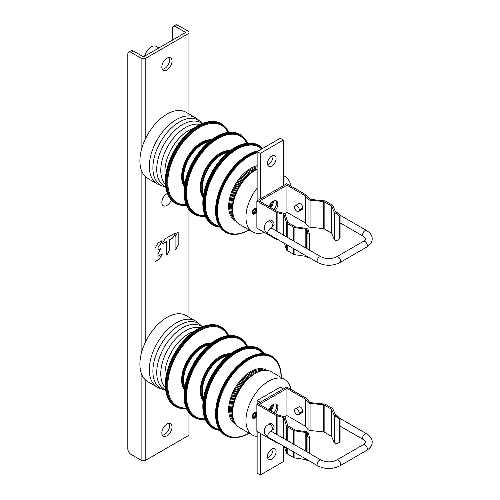 <?xml version="1.0" encoding="UTF-8"?>
<svg xmlns="http://www.w3.org/2000/svg" width="500" height="500" viewBox="0 0 500 500"><rect width="100%" height="100%" fill="white"/><g stroke="black" fill="none" stroke-linecap="round" stroke-linejoin="round"><path stroke-width="0.75" d="M172.406 40.125L172.406 28.381A4.425 2.556 60 0 1 173.325 26.356A4.425 2.556 60 0 1 175.538 26.575L185.706 32.444L143.463 56.837L133.294 50.963A4.425 2.556 -120 0 0 131.081 50.744L128.731 52.1A4.425 2.556 60 0 0 127.812 54.125L127.812 448.894A4.425 2.556 60 0 0 130.944 454.312L141.113 460.188A3.319 1.919 0 0 0 145.806 460.188L188.056 435.794A3.319 1.919 0 0 0 189.025 434.444L189.025 412.925M173.325 26.356L175.669 25A4.425 2.556 -120 0 1 177.887 25.219L188.056 31.094A3.319 1.919 180 0 1 189.025 32.444A3.319 1.919 180 0 1 188.056 33.8L145.806 58.194A3.319 1.919 180 0 1 141.113 58.194L130.944 52.319A4.425 2.556 60 0 0 128.731 52.1M166.931 69.938A7.194 4.15 120 0 0 171.631 63.6A7.194 4.15 120 0 0 170.525 57.838A7.194 4.15 120 0 0 166.931 58.194A7.194 4.15 120 0 0 162.231 64.531A7.194 4.15 120 0 0 163.337 70.294A7.194 4.15 120 0 0 166.931 69.938M166.931 435.794A7.194 4.15 120 0 0 171.631 429.456A7.194 4.15 120 0 0 170.525 423.694A7.194 4.15 120 0 0 166.931 424.05A7.194 4.15 120 0 0 162.231 430.387A7.194 4.15 120 0 0 163.337 436.15A7.194 4.15 120 0 0 166.931 435.794M167.394 193.45A7.194 4.15 120 0 0 166.931 193.694A7.194 4.15 120 0 0 162.231 200.031A7.194 4.15 120 0 0 163.337 205.794A7.194 4.15 120 0 0 166.931 205.438A7.194 4.15 120 0 0 171.306 200.037M175.606 249.406L175.75 249.488A0.544 0.312 120 0 1 175.087 249.55L175.087 236.85A0.544 0.312 120 0 1 175.2 236.469L177.519 232.456A0.544 0.312 120 0 1 178.181 232.387L178.181 245.094A0.544 0.312 120 0 1 178.062 245.475L175.606 249.406A0.544 0.312 -60 0 1 175.138 249.744M175.75 249.488L178.062 245.475M166.588 254.462A0.544 0.312 120 0 0 167.25 254.394L169.569 250.381A0.544 0.312 120 0 0 169.681 250L169.681 240.231A0.544 0.312 -60 0 1 170.069 239.562L172.613 238.094A0.544 0.312 120 0 0 172.881 237.806L175.2 233.794A0.544 0.312 120 0 0 174.925 233.188L165.206 238.8A0.544 0.312 120 0 0 164.931 239.088L162.613 243.106A0.544 0.312 120 0 0 162.887 243.706L166.2 241.794A0.544 0.312 -60 0 1 166.588 242.019L166.588 254.462M158.475 256.069A0.544 0.312 -60 0 1 158.088 255.844L158.088 253.8A0.544 0.312 -60 0 1 158.2 253.419L160.519 249.406A0.544 0.312 120 0 0 160.25 248.8L158.475 249.825A0.544 0.312 -60 0 1 158.088 249.6L158.088 246.925A0.544 0.312 -60 0 1 158.475 246.256L159.475 245.681A0.544 0.312 120 0 0 159.75 245.387L162.069 241.375A0.544 0.312 120 0 0 161.794 240.769L158.25 242.819A0.544 0.312 120 0 0 157.975 243.106L155.113 248.069A0.544 0.312 120 0 0 155 248.45L155 261.2A0.544 0.312 120 0 0 155.387 261.425L159.475 259.062A0.544 0.312 120 0 0 159.75 258.775L162.069 254.756A0.544 0.312 120 0 0 161.794 254.156L158.475 256.069M158.894 47.925L156.263 46.406A9.956 5.75 120 0 0 151.287 46.9A9.956 5.75 120 0 0 144.65 56.15M169.156 57.5A7.194 4.15 -60 0 1 164.587 68.581A7.194 4.15 -60 0 1 162.362 69.275M169.156 423.363A7.194 4.15 -60 0 1 164.587 434.444A7.194 4.15 -60 0 1 162.362 435.131M257.131 436.619A32.131 18.55 -60 0 1 252.606 435.188A32.131 18.55 -60 0 1 245.95 420.456A32.131 18.55 -60 0 1 259.988 388.131A32.131 18.55 -60 0 1 284.738 379.538A32.131 18.55 -60 0 1 290.963 389.425M273.369 404.656A6.637 3.831 120 0 0 273.363 404.431A6.637 3.831 -60 0 1 270.812 410.944A6.637 3.831 120 0 0 273.369 404.656M256.856 413.475A3.319 1.919 120 0 0 256.25 412.6A3.319 1.919 120 0 0 253.694 413.494A3.319 1.919 120 0 0 252.244 416.831A3.319 1.919 120 0 0 252.931 418.35A3.319 1.919 120 0 0 255.2 417.744A3.319 1.919 120 0 0 256.856 414.862M284.738 379.538L271.425 371.85A32.131 18.55 120 0 0 246.675 380.45A32.131 18.55 120 0 0 232.638 412.769A32.131 18.55 120 0 0 239.294 427.5L252.606 435.188M232.65 411.994A28.756 16.606 -60 0 1 232.575 409.981A28.756 16.606 -60 0 1 254.669 373.85M232.975 417.106A28.944 16.712 -60 0 1 231.713 409.637A28.944 16.712 -60 0 1 259.262 371.575M233.719 420.156A29.413 16.981 -60 0 1 230.719 409.444A29.413 16.981 -60 0 1 241.306 382.425A29.413 16.981 -60 0 1 262.275 370.694M234.644 422.413A30.162 17.413 -60 0 1 229.656 409.444A30.162 17.413 -60 0 1 241.981 380.025A30.162 17.413 -60 0 1 264.694 370.369M235.738 424.231A31.1 17.956 -60 0 1 228.663 409.631A31.1 17.956 -60 0 1 242.656 377.925A31.1 17.956 -60 0 1 266.812 370.406M248.994 433.1A44.962 25.962 -60 0 1 217.537 414.519A44.962 25.962 -60 0 1 249.175 359.575A44.962 25.962 -60 0 1 281.125 377.45M249.194 433.219A45.525 26.281 -60 0 1 237.506 437.456A45.525 26.281 -60 0 1 216.944 414.631A45.525 26.281 -60 0 1 243.231 362.944A45.525 26.281 -60 0 1 279.15 365.325A45.525 26.281 -60 0 1 281.325 377.525A45.525 26.281 -60 0 1 281.325 377.562M237.506 437.456L236.95 437.525A45.9 26.5 -60 0 1 225.719 435.562A45.9 26.5 -60 0 1 216.213 414.519A45.9 26.5 -60 0 1 236.262 368.344A45.9 26.5 -60 0 1 271.619 356.062A45.9 26.5 -60 0 1 278.938 364.806L279.15 365.325M271.619 356.062L271.156 355.794A45.9 26.5 120 0 0 261.556 353.675A45.9 26.5 120 0 0 215.75 414.25A45.9 26.5 120 0 0 218.625 428.044A45.9 26.5 120 0 0 225.256 435.294L225.719 435.562M218.625 428.044L218.406 427.612A45.619 26.337 -60 0 1 215.55 413.906A45.619 26.337 -60 0 1 261.081 353.706L261.556 353.675M219.369 429.387A44.588 25.744 -60 0 1 205.35 407.175A44.588 25.744 -60 0 1 227.744 359.438A44.588 25.744 -60 0 1 263.094 353.65M219.825 430.112A45.338 26.175 -60 0 1 204.619 407.369A45.338 26.175 -60 0 1 227.931 358.331A45.338 26.175 -60 0 1 263.95 353.681M220.019 430.394A45.806 26.444 -60 0 1 218.481 430.181A45.806 26.444 -60 0 1 203.894 407.331A45.806 26.444 -60 0 1 227 358.188A45.806 26.444 -60 0 1 263.337 352.481A45.806 26.444 -60 0 1 264.294 353.706M218.481 430.181L217.944 430.087A45.994 26.556 -60 0 1 209.119 425.25A45.994 26.556 -60 0 1 203.294 407.137A45.994 26.556 -60 0 1 220.769 363.794A45.994 26.556 -60 0 1 254.387 346.844A45.994 26.556 -60 0 1 262.987 352.062L263.337 352.481M209.119 425.25L208.7 424.794A45.806 26.444 -60 0 1 203.287 412.344A45.806 26.444 -60 0 1 202.9 406.756A45.806 26.444 -60 0 1 240.3 348.244A45.806 26.444 -60 0 1 253.781 346.706L254.387 346.844M203.287 412.344L203.219 411.869A45.338 26.175 -60 0 1 202.831 406.337A45.338 26.175 -60 0 1 239.85 348.425L240.3 348.244M227.819 355.831A26.606 15.362 120 0 0 202.438 390.825A26.606 15.362 120 0 0 203.619 397.75M203.475 398.606A26.794 15.469 -60 0 1 201.838 390.631A26.794 15.469 -60 0 1 228.487 355.281M203.306 399.731A27.256 15.738 -60 0 1 201.044 390.556A27.256 15.738 -60 0 1 229.381 354.569M230.238 353.919A27.912 16.119 120 0 0 210.381 365.125A27.912 16.119 120 0 0 200.381 390.706A27.912 16.119 120 0 0 203.169 400.8M203.156 400.925A28.006 16.169 -60 0 1 200.312 390.744A28.006 16.169 -60 0 1 210.387 365.037A28.006 16.169 -60 0 1 230.344 353.844M205 418.819A44.588 25.744 -60 0 1 186.537 396.319A44.588 25.744 -60 0 1 211.394 346.419A44.588 25.744 -60 0 1 246.762 346.488M205.238 419.387A45.338 26.175 -60 0 1 185.875 396.544A45.338 26.175 -60 0 1 211.462 345.544A45.338 26.175 -60 0 1 247.369 346.413M205.3 419.531A45.806 26.444 -60 0 1 199.044 419.219A45.806 26.444 -60 0 1 185.15 396.506A45.806 26.444 -60 0 1 207.856 347.731A45.806 26.444 -60 0 1 244.131 341.131A45.806 26.444 -60 0 1 247.525 346.394M199.044 419.219L198.438 419.081A45.994 26.556 -60 0 1 190.306 414.387A45.994 26.556 -60 0 1 184.488 396.275A45.994 26.556 -60 0 1 201.956 352.931A45.994 26.556 -60 0 1 235.575 335.981A45.994 26.556 -60 0 1 243.706 340.675L244.131 341.131M190.306 414.387L189.887 413.931A45.806 26.444 -60 0 1 184.475 401.488A45.806 26.444 -60 0 1 184.088 395.894A45.806 26.444 -60 0 1 221.488 337.381A45.806 26.444 -60 0 1 234.969 335.844L235.575 335.981M184.475 401.488L184.406 401.006A45.338 26.175 -60 0 1 184.019 395.475A45.338 26.175 -60 0 1 221.038 337.562L221.488 337.381M208.938 345.031A26.606 15.362 120 0 0 183.688 380A26.606 15.362 120 0 0 184.825 386.8M184.669 387.744A26.794 15.469 -60 0 1 183.025 379.769A26.794 15.469 -60 0 1 209.681 344.419M184.506 388.819A27.256 15.738 -60 0 1 182.3 379.731A27.256 15.738 -60 0 1 210.531 343.744M184.369 389.894A27.912 16.119 -60 0 1 181.637 379.881A27.912 16.119 -60 0 1 191.588 354.369A27.912 16.119 -60 0 1 211.388 343.088M186.206 408A44.588 25.744 -60 0 1 167.794 385.494A44.588 25.744 -60 0 1 192.619 335.613A44.588 25.744 -60 0 1 227.994 335.619M186.406 408.488A45.338 26.175 -60 0 1 167 385.644A45.338 26.175 -60 0 1 192.613 334.625A45.338 26.175 -60 0 1 228.512 335.556M186.45 408.587A45.806 26.444 -60 0 1 177.562 407.488A45.806 26.444 -60 0 1 166.206 385.569A45.806 26.444 -60 0 1 187.394 338.269A45.806 26.444 -60 0 1 223.225 328.394A45.806 26.444 -60 0 1 228.619 335.544M177.562 407.488L176.919 407.225A45.9 26.5 -60 0 1 167.269 396.356A45.9 26.5 -60 0 1 165.544 385.262A45.9 26.5 -60 0 1 208.444 325.044A45.9 26.5 -60 0 1 222.681 327.969L223.225 328.394M167.269 396.356L167.05 395.75A45.431 26.231 -60 0 1 165.344 384.769A45.431 26.231 -60 0 1 207.806 325.163L208.444 325.044M165.562 380.356A33.163 19.144 -60 0 1 164.944 374.525A33.163 19.144 -60 0 1 193.731 331.569M165.444 387.694A35.031 20.225 -60 0 1 160.769 373.644A35.031 20.225 -60 0 1 174.262 340.412A35.031 20.225 -60 0 1 200.025 327.8M165.681 389.969A36.531 21.094 -60 0 1 156.731 372.537A36.531 21.094 -60 0 1 173.569 334.881A36.531 21.094 -60 0 1 202.113 326.863M165.7 390.138L164.037 389.725A37.562 21.688 -60 0 1 162.75 389.344A37.562 21.688 -60 0 1 152.887 371.156A37.562 21.688 -60 0 1 170.606 332.038A37.562 21.688 -60 0 1 200.106 324.644A37.562 21.688 -60 0 1 201.081 325.562L202.269 326.8M162.75 389.344L159.35 388.131A38.219 22.069 -60 0 1 157.231 387.15A38.219 22.069 -60 0 1 149.312 369.631A38.219 22.069 -60 0 1 166.006 331.181A38.219 22.069 -60 0 1 195.444 320.956A38.219 22.069 -60 0 1 197.35 322.3L200.106 324.644M195.444 320.956L186.044 315.525A38.219 22.069 120 0 0 156.6 325.75A38.219 22.069 120 0 0 139.906 364.2A38.219 22.069 120 0 0 147.825 381.719L157.231 387.15M222.619 386.594A27.912 16.119 -60 0 1 227.656 377.863M234.575 401.081A28.944 16.712 -60 0 1 246.181 380.975M255.344 413.356A2.325 1.344 -60 0 1 255.531 414.125A2.325 1.344 -60 0 1 253.131 417.194M252.994 416.844A1.994 1.15 120 0 0 253.888 416.7A1.994 1.15 120 0 0 255.156 415.031A1.994 1.15 120 0 0 254.975 413.413M252.95 416.425A2.325 1.344 120 0 0 253.431 417.488A2.325 1.344 120 0 0 255.219 416.869A2.325 1.344 120 0 0 256.231 414.531A2.325 1.344 120 0 0 255.75 413.462A2.325 1.344 120 0 0 253.962 414.087A2.325 1.344 120 0 0 252.95 416.425M252.338 416.775A3.188 1.837 -60 0 1 254.594 412.875A3.188 1.837 -60 0 1 256.844 414.175A3.188 1.837 -60 0 1 256.844 414.181A3.188 1.837 -60 0 1 254.587 418.081A3.188 1.837 -60 0 1 252.338 416.775M256.2 412.575A3.319 1.919 -60 0 1 256.844 414.069L256.844 414.175M254.544 418.106A3.319 1.919 -60 0 1 254.494 418.131A3.319 1.919 -60 0 1 252.887 418.325M269.044 409.756A4.688 2.706 120 0 0 270.931 406.488M271.281 406.087A5.075 2.931 -60 0 1 269.15 409.988M269.981 410.462A5.075 2.931 120 0 0 272.262 405.169M264.288 232.375A32.131 18.55 -60 0 1 252.606 231.931A32.131 18.55 -60 0 1 245.994 215.613A32.131 18.55 -60 0 1 257.131 188.169M283.344 175.6A32.131 18.55 -60 0 1 284.738 176.281A32.131 18.55 -60 0 1 290.963 186.169M273.356 201.725A6.637 3.831 120 0 0 273.363 201.175A6.637 3.831 -60 0 1 270.812 207.688A6.637 3.831 120 0 0 273.356 201.725M256.856 209.144A3.319 1.919 120 0 0 256.275 208.363A3.319 1.919 120 0 0 253.781 209.181A3.319 1.919 120 0 0 252.275 212.425A3.319 1.919 120 0 0 252.956 214.112A3.319 1.919 120 0 0 256.856 210.738M257.131 169.237A32.131 18.55 120 0 0 232.681 207.925A32.131 18.55 120 0 0 239.294 224.244L252.606 231.931M232.65 208.738A28.756 16.606 -60 0 1 232.613 205.3A28.756 16.606 -60 0 1 254.669 170.594M232.975 213.85A28.944 16.712 -60 0 1 231.75 204.95A28.944 16.712 -60 0 1 257.131 168.794M233.719 216.9A29.413 16.981 -60 0 1 230.756 204.731A29.413 16.981 -60 0 1 257.131 167.831M234.644 219.156A30.162 17.413 -60 0 1 229.7 204.694A30.162 17.413 -60 0 1 257.131 166.762M235.738 220.975A31.1 17.956 -60 0 1 228.706 204.838A31.1 17.956 -60 0 1 257.131 165.7M248.994 229.844A44.962 25.962 -60 0 1 217.594 209.037A44.962 25.962 -60 0 1 257.131 152.844M249.194 229.963A45.525 26.281 -60 0 1 237.506 234.2A45.525 26.281 -60 0 1 217 209.125A45.525 26.281 -60 0 1 257.131 152.2M237.506 234.2L236.95 234.269A45.9 26.5 -60 0 1 225.719 232.306A45.9 26.5 -60 0 1 216.269 208.994A45.9 26.5 -60 0 1 257.475 151.4M258.512 150.8A45.9 26.5 120 0 0 215.806 208.725A45.9 26.5 120 0 0 218.625 224.788A45.9 26.5 120 0 0 225.256 232.037L225.719 232.306M218.625 224.788L218.406 224.356A45.619 26.337 -60 0 1 215.606 208.394A45.619 26.337 -60 0 1 258.656 150.719M219.369 226.131A44.588 25.744 -60 0 1 205.406 201.719A44.588 25.744 -60 0 1 227.5 156.406A44.588 25.744 -60 0 1 261.694 148.963M219.825 226.856A45.338 26.175 -60 0 1 204.681 201.869A45.338 26.175 -60 0 1 227.456 155.506A45.338 26.175 -60 0 1 262.312 148.606M220.019 227.138A45.806 26.444 -60 0 1 218.481 226.925A45.806 26.444 -60 0 1 203.95 201.806A45.806 26.444 -60 0 1 227.319 154.637A45.806 26.444 -60 0 1 262.619 148.431M218.481 226.925L217.944 226.831A45.994 26.556 -60 0 1 209.119 221.994A45.994 26.556 -60 0 1 203.356 201.606A45.994 26.556 -60 0 1 221.637 159.531A45.994 26.556 -60 0 1 254.387 143.588A45.994 26.556 -60 0 1 262.644 148.419M209.119 221.994L208.7 221.537A45.806 26.444 -60 0 1 203.287 209.088A45.806 26.444 -60 0 1 202.956 201.231A45.806 26.444 -60 0 1 240.3 144.987A45.806 26.444 -60 0 1 253.781 143.45L254.387 143.588M203.287 209.088L203.219 208.612A45.338 26.175 -60 0 1 202.894 200.837A45.338 26.175 -60 0 1 239.85 145.169L240.3 144.987M227.819 152.575A26.606 15.362 120 0 0 202.469 186.25A26.606 15.362 120 0 0 203.619 194.494M203.475 195.35A26.794 15.469 -60 0 1 201.875 186.05A26.794 15.469 -60 0 1 228.487 152.025M203.306 196.475A27.256 15.738 -60 0 1 201.081 185.95A27.256 15.738 -60 0 1 229.381 151.312M230.238 150.662A27.912 16.119 120 0 0 200.419 186.069A27.912 16.119 120 0 0 203.169 197.544M203.156 197.669A28.006 16.169 -60 0 1 200.35 186.106A28.006 16.169 -60 0 1 230.344 150.588M205 215.562A44.588 25.744 -60 0 1 186.594 190.856A44.588 25.744 -60 0 1 212.319 142.413A44.588 25.744 -60 0 1 246.762 143.231M205.238 216.131A45.338 26.175 -60 0 1 185.938 191.05A45.338 26.175 -60 0 1 212.406 141.544A45.338 26.175 -60 0 1 247.369 143.156M205.3 216.275A45.806 26.444 -60 0 1 199.044 215.963A45.806 26.444 -60 0 1 185.206 190.987A45.806 26.444 -60 0 1 208.787 143.625A45.806 26.444 -60 0 1 244.131 137.875A45.806 26.444 -60 0 1 247.525 143.138M199.044 215.963L198.438 215.825A45.994 26.556 -60 0 1 190.306 211.131A45.994 26.556 -60 0 1 184.544 190.744A45.994 26.556 -60 0 1 202.825 148.669A45.994 26.556 -60 0 1 235.575 132.725A45.994 26.556 -60 0 1 243.706 137.419L244.131 137.875M190.306 211.131L189.887 210.675A45.806 26.444 -60 0 1 184.475 198.231A45.806 26.444 -60 0 1 184.144 190.375A45.806 26.444 -60 0 1 221.488 134.125A45.806 26.444 -60 0 1 234.969 132.587L235.575 132.725M184.475 198.231L184.406 197.75A45.338 26.175 -60 0 1 184.081 189.975A45.338 26.175 -60 0 1 221.038 134.306L221.488 134.125M208.938 141.775A26.606 15.362 120 0 0 183.725 175.425A26.606 15.362 120 0 0 184.825 183.544M184.669 184.488A26.794 15.469 -60 0 1 183.062 175.188A26.794 15.469 -60 0 1 209.681 141.163M184.506 185.562A27.256 15.738 -60 0 1 182.331 175.125A27.256 15.738 -60 0 1 210.531 140.488M184.369 186.637A27.912 16.119 -60 0 1 181.675 175.25A27.912 16.119 -60 0 1 211.388 139.831M186.206 204.744A44.588 25.744 -60 0 1 167.85 180.031A44.588 25.744 -60 0 1 193.544 131.613A44.588 25.744 -60 0 1 227.994 132.363M186.406 205.231A45.338 26.175 -60 0 1 167.056 180.15A45.338 26.175 -60 0 1 193.55 130.625A45.338 26.175 -60 0 1 228.512 132.3M186.45 205.331A45.806 26.444 -60 0 1 177.562 204.231A45.806 26.444 -60 0 1 166.262 180.05A45.806 26.444 -60 0 1 188.306 134.119A45.806 26.444 -60 0 1 223.225 125.138A45.806 26.444 -60 0 1 228.619 132.287M177.562 204.231L176.919 203.969A45.9 26.5 -60 0 1 167.269 193.106A45.9 26.5 -60 0 1 165.6 179.737A45.9 26.5 -60 0 1 208.444 121.788A45.9 26.5 -60 0 1 222.681 124.712L223.225 125.138M167.269 193.106L167.05 192.494A45.431 26.231 -60 0 1 165.4 179.262A45.431 26.231 -60 0 1 207.806 121.906L208.444 121.788M165.562 177.1A33.163 19.144 -60 0 1 164.988 169.631A33.163 19.144 -60 0 1 193.731 128.312M165.444 184.438A35.031 20.225 -60 0 1 160.819 168.656A35.031 20.225 -60 0 1 174.925 136.4A35.031 20.225 -60 0 1 200.025 124.544M165.681 186.713A36.531 21.094 -60 0 1 156.781 167.475A36.531 21.094 -60 0 1 174.294 130.906A36.531 21.094 -60 0 1 202.113 123.606M165.7 186.881L164.037 186.469A37.562 21.688 -60 0 1 162.75 186.088A37.562 21.688 -60 0 1 152.938 166.044A37.562 21.688 -60 0 1 171.356 128.056A37.562 21.688 -60 0 1 200.106 121.388A37.562 21.688 -60 0 1 201.081 122.306L202.269 123.544M162.75 186.088L159.35 184.875A38.219 22.069 -60 0 1 157.231 183.894A38.219 22.069 -60 0 1 149.362 164.481A38.219 22.069 -60 0 1 166.756 127.15A38.219 22.069 -60 0 1 195.444 117.7A38.219 22.069 -60 0 1 197.35 119.044L200.106 121.388M195.444 117.7L186.044 112.269A38.219 22.069 120 0 0 157.35 121.719A38.219 22.069 120 0 0 139.956 159.05A38.219 22.069 120 0 0 147.825 178.463L157.231 183.894M222.619 183.337A27.912 16.119 -60 0 1 227.656 174.606M234.575 197.825A28.944 16.712 -60 0 1 246.181 177.719M255.369 209.119A2.325 1.344 -60 0 1 255.55 210A2.325 1.344 -60 0 1 253.156 212.95M253.019 212.6A1.994 1.15 120 0 0 253.825 212.5A1.994 1.15 120 0 0 255.169 210.844A1.994 1.15 120 0 0 255 209.169M252.975 212.069A2.325 1.344 120 0 0 253.456 213.25A2.325 1.344 120 0 0 255.2 212.675A2.325 1.344 120 0 0 256.256 210.406A2.325 1.344 120 0 0 255.775 209.225A2.325 1.344 120 0 0 254.031 209.8A2.325 1.344 120 0 0 252.975 212.069M256.856 210.188A3.188 1.837 -60 0 1 254.619 213.837A3.188 1.837 -60 0 1 252.369 212.375A3.188 1.837 -60 0 1 254.575 208.656A3.188 1.837 -60 0 1 256.856 209.694M256.225 208.337A3.319 1.919 -60 0 1 256.856 209.581M254.569 213.863A3.319 1.919 -60 0 1 254.525 213.894A3.319 1.919 -60 0 1 252.913 214.081M269.044 206.5A4.688 2.706 120 0 0 270.931 203.231M271.281 202.831A5.075 2.931 -60 0 1 269.15 206.731M269.981 207.206A5.075 2.931 120 0 0 272.262 201.912M177.987 232.113A0.544 0.312 -60 0 1 178.038 232.306L178.038 245.012A0.544 0.312 -60 0 1 177.925 245.394M175.119 233.137A0.544 0.312 -60 0 1 175.056 233.713L172.744 237.725A0.544 0.312 -60 0 1 172.469 238.012L169.925 239.481A0.544 0.312 120 0 0 169.537 240.15L169.537 249.919A0.544 0.312 -60 0 1 169.425 250.3L167.106 254.312A0.544 0.312 -60 0 1 166.637 254.65M166.475 241.769L166.331 241.688A0.544 0.312 120 0 0 166.062 241.713L162.744 243.625A0.544 0.312 -60 0 1 162.55 243.681M160.438 248.75A0.544 0.312 -60 0 1 160.381 249.325L158.062 253.337A0.544 0.312 120 0 0 157.95 253.719L157.95 255.763A0.544 0.312 120 0 0 158.062 256.012L158.2 256.094M161.988 254.1A0.544 0.312 -60 0 1 161.925 254.675L159.606 258.688A0.544 0.312 -60 0 1 159.331 258.981L155.244 261.337A0.544 0.312 -60 0 1 155.05 261.394M161.988 240.719A0.544 0.312 -60 0 1 161.925 241.294L159.606 245.306A0.544 0.312 -60 0 1 159.331 245.594L158.331 246.175A0.544 0.312 120 0 0 157.95 246.844L157.95 249.519A0.544 0.312 120 0 0 158.062 249.769L158.2 249.85M257.131 200.831L257.131 151.6L280.212 138.275L283.344 140.081L283.344 185.7M272.844 155.594A6.088 3.513 -60 0 1 268.675 164.175A6.088 3.513 -60 0 1 267.625 164.631M273.363 201.175A6.637 3.831 -60 0 1 270.812 207.688M260.262 199.025L260.262 153.406L257.131 151.6M260.262 153.406L283.344 140.081M271.8 156.044A6.088 3.513 120 0 0 267.825 161.406A6.088 3.513 120 0 0 268.756 166.287A6.088 3.513 120 0 0 271.8 165.981A6.088 3.513 120 0 0 275.775 160.619A6.088 3.513 120 0 0 274.844 155.744A6.088 3.513 120 0 0 271.8 156.044M273.944 209.5A6.637 3.831 120 0 0 275.731 200.681A6.637 3.831 -60 0 1 273.944 209.5M277.106 239.094L277.106 239.638A2.769 1.6 0 0 1 276.3 239.312L256.856 228.088L256.856 200.987L286.744 183.731L306.181 194.956A2.769 1.6 180 0 1 306.744 195.425L309.581 199.013A1.106 0.637 0 0 0 310.394 199.375L324.225 200.812A2.769 1.6 180 0 1 325.694 201.25L332.131 204.969A2.769 1.6 180 0 1 332.856 205.7L335.65 212A1.106 0.637 0 0 0 336.344 212.444L337.469 212.675L336.95 213.494L335.994 213.294A2.769 1.6 180 0 1 334.263 212.188L331.569 206.125A1.106 0.637 0 0 0 331.281 205.831L324.15 201.719A1.106 0.637 0 0 0 323.562 201.537L310.075 200.144A2.769 1.6 180 0 1 308.05 199.231L305.444 195.944A1.106 0.637 0 0 0 305.225 195.756L286.938 185.2L286.938 212.3L284.594 213.656M302.575 208.894A3.319 1.919 60 0 1 301.606 208.575M277.106 239.638L278.831 240.094M284.444 243.331L286.431 249.731A2.769 1.6 0 0 0 287.2 250.575L293.644 254.294A2.769 1.6 0 0 0 294.913 254.713L305.819 256.325A1.106 0.637 180 0 1 306.581 256.725L306.994 257.375L308.294 257.1M305.444 195.944L305.444 223.044A1.106 0.637 180 0 0 305.225 222.856L286.938 212.3M305.444 223.044L308.05 226.337A2.769 1.6 0 0 0 310.075 227.244L323.562 228.644A1.106 0.637 180 0 1 324.15 228.819L331.281 232.931A1.106 0.637 180 0 1 331.569 233.225L334.263 239.288A2.769 1.6 0 0 0 335.994 240.394L336.95 240.594L340.069 238.069L340.069 215.481L339.55 216.3L339.55 238.881M256.856 200.987L276.3 212.213A2.769 1.6 180 0 0 277.106 212.537L277.106 231.431M271.819 226.9L273.381 225.994A3.319 1.919 -120 0 0 273.894 223.337A3.319 1.919 -120 0 0 271.725 220.413A3.319 1.919 -120 0 0 270.062 220.244L268.5 221.15A3.319 1.919 60 0 1 271.056 222.037A3.319 1.919 60 0 1 272.506 225.381A3.319 1.919 60 0 1 271.819 226.9L270.875 227.719M308.406 229.975L306.994 230.275L307.938 234.031L309.356 233.738L308.056 229.419A2.769 1.6 180 0 0 306.144 228.419L295.644 226.869A1.106 0.637 0 0 1 295.138 226.7L288.006 222.587A1.106 0.637 0 0 1 287.7 222.244L285.281 214.456A2.769 1.6 180 0 0 283.706 213.287L278.006 211.788A1.106 0.637 0 0 1 277.681 211.656L259.4 201.1L286.938 185.2M306.994 230.275L306.581 229.625A1.106 0.637 0 0 0 305.819 229.225L294.913 227.613A2.769 1.6 180 0 1 293.644 227.194L287.2 223.475A2.769 1.6 180 0 1 286.431 222.625L283.95 214.644A1.106 0.637 0 0 0 283.325 214.175L277.106 212.537M275.312 210.287A6.637 3.831 120 0 0 276.488 200.956A6.637 3.831 120 0 0 273.169 201.281A6.637 3.831 120 0 0 268.994 206.637M309.356 233.738L309.356 250.044M307.938 234.031L307.938 249.231M307.738 256.781L306.994 257.375M300.438 209.256A3.319 1.919 -120 0 0 302.094 209.419A3.319 1.919 -120 0 0 302.6 206.756A3.319 1.919 -120 0 0 300.438 203.831A3.319 1.919 -120 0 0 298.775 203.669L295.256 205.7A3.319 1.919 60 0 1 297.812 206.594A3.319 1.919 60 0 1 299.262 209.931A3.319 1.919 60 0 1 298.575 211.45A3.319 1.919 60 0 1 296.019 210.562A3.319 1.919 60 0 1 294.569 207.219A3.319 1.919 60 0 1 295.256 205.7M336.95 213.494L339.55 216.3M340.069 215.481L337.469 212.675M257.131 400.475L280.212 387.15L283.344 388.956L260.262 402.281L257.131 400.475L257.131 404.087M283.344 445.95L283.344 461.675L260.262 475L257.131 473.194L257.131 431.506M272.844 448.644A6.088 3.513 -60 0 1 268.675 457.225A6.088 3.513 -60 0 1 267.625 457.681M273.363 404.431A6.637 3.831 -60 0 1 270.812 410.944M260.262 475L260.262 433.312M271.8 459.031A6.088 3.513 120 0 0 275.775 453.669A6.088 3.513 120 0 0 274.844 448.794A6.088 3.513 120 0 0 271.8 449.094A6.088 3.513 120 0 0 267.825 454.456A6.088 3.513 120 0 0 268.756 459.338A6.088 3.513 120 0 0 271.8 459.031M273.944 412.756A6.637 3.831 120 0 0 275.731 403.938A6.637 3.831 -60 0 1 273.944 412.756M277.106 442.35L277.106 442.894A2.769 1.6 0 0 1 276.3 442.569L256.856 431.344L256.856 404.244L286.744 386.987L306.181 398.212A2.769 1.6 180 0 1 306.744 398.681L309.581 402.269A1.106 0.637 0 0 0 310.394 402.631L324.225 404.062A2.769 1.6 180 0 1 325.694 404.506L332.131 408.225A2.769 1.6 180 0 1 332.856 408.956L335.65 415.256A1.106 0.637 0 0 0 336.344 415.694L337.469 415.931L336.95 416.75L335.994 416.55A2.769 1.6 180 0 1 334.263 415.444L331.569 409.381A1.106 0.637 0 0 0 331.281 409.087L324.15 404.975A1.106 0.637 0 0 0 323.562 404.794L310.075 403.4A2.769 1.6 180 0 1 308.05 402.488L305.444 399.2A1.106 0.637 0 0 0 305.225 399.012L286.938 388.456L259.4 404.356L277.681 414.913A1.106 0.637 0 0 0 278.006 415.044L283.706 416.544A2.769 1.6 180 0 1 285.281 417.713L287.7 425.5A1.106 0.637 0 0 0 288.006 425.838L295.138 429.956A1.106 0.637 0 0 0 295.644 430.125L306.144 431.675A2.769 1.6 180 0 1 308.056 432.675L308.406 433.231L306.994 433.531L306.581 432.881A1.106 0.637 0 0 0 305.819 432.481L294.913 430.869A2.769 1.6 180 0 1 293.644 430.45L287.2 426.731A2.769 1.6 180 0 1 286.431 425.881L283.95 417.9A1.106 0.637 0 0 0 283.325 417.431L277.106 415.794A2.769 1.6 180 0 1 276.3 415.469L256.856 404.244M273.381 429.25A3.319 1.919 -120 0 0 273.894 426.594A3.319 1.919 -120 0 0 271.725 423.669A3.319 1.919 -120 0 0 270.062 423.5L268.5 424.406A3.319 1.919 60 0 1 271.056 425.294A3.319 1.919 60 0 1 272.506 428.638A3.319 1.919 60 0 1 271.819 430.156L273.381 429.25M302.575 412.15A3.319 1.919 60 0 1 301.606 411.831M305.444 399.2L305.444 426.3A1.106 0.637 180 0 0 305.225 426.112L286.938 415.556L284.594 416.912M305.444 426.3L308.05 429.588A2.769 1.6 0 0 0 310.075 430.5L323.562 431.9A1.106 0.637 180 0 1 324.15 432.075L331.281 436.188A1.106 0.637 180 0 1 331.569 436.481L334.263 442.544A2.769 1.6 0 0 0 335.994 443.65L336.95 443.85L339.55 442.137L339.55 419.556L340.069 418.738L337.469 415.931M277.106 442.894L278.831 443.35M284.444 446.587L286.431 452.981A2.769 1.6 0 0 0 287.2 453.831L293.644 457.55A2.769 1.6 0 0 0 294.913 457.969L305.819 459.581A1.106 0.637 180 0 1 306.581 459.981L306.994 460.631L308.294 460.356M286.938 415.556L286.938 388.456M275.312 413.544A6.637 3.831 120 0 0 276.488 404.206A6.637 3.831 120 0 0 273.169 404.538A6.637 3.831 120 0 0 268.994 409.894M300.438 412.512A3.319 1.919 -120 0 0 302.094 412.675A3.319 1.919 -120 0 0 302.6 410.012A3.319 1.919 -120 0 0 300.438 407.088A3.319 1.919 -120 0 0 298.775 406.925L295.256 408.956A3.319 1.919 60 0 1 297.812 409.85A3.319 1.919 60 0 1 299.262 413.188A3.319 1.919 60 0 1 298.575 414.706A3.319 1.919 60 0 1 296.019 413.819A3.319 1.919 60 0 1 294.569 410.475A3.319 1.919 60 0 1 295.256 408.956M336.95 416.75L339.55 419.556M340.069 418.738L340.069 441.325L339.55 442.137M309.356 453.3L309.356 436.994L308.406 433.231M309.356 436.994L307.938 437.287L306.994 433.531M307.938 452.488L307.938 437.287M307.738 460.037L306.994 460.631M188.056 435.794L188.056 411.575M188.056 316.688L188.056 208.319M188.056 113.431L188.056 33.8M145.806 58.194L145.806 138.094M145.806 177.025L145.806 341.35M145.806 380.281L145.806 460.188M141.113 460.188L141.113 372.75M141.113 354.3L141.113 169.494M141.113 151.044L141.113 58.194M133.294 50.963L130.944 52.319M177.887 25.219L175.538 26.575M276.3 239.312L276.3 238.631M276.3 230.963L276.3 212.213M306.581 229.625L306.581 248.444M306.581 256.112L306.581 256.725M305.819 256.325L305.819 255.669M305.819 248.006L305.819 229.225M294.913 227.613L294.913 241.706M294.913 249.375L294.913 254.713M293.644 254.294L293.644 248.637M293.644 240.975L293.644 227.194M287.2 223.475L287.2 237.256M287.2 244.925L287.2 250.575M286.431 249.731L286.431 244.481M286.431 236.812L286.431 222.625M283.95 214.644L283.95 235.381M283.325 235.019L283.325 214.175M305.225 222.856L305.225 195.756M308.05 226.337L308.05 199.231M310.075 200.144L310.075 227.244M323.562 228.644L323.562 201.537M324.15 201.719L324.15 228.819M331.281 232.931L331.281 205.831M331.569 206.125L331.569 233.225M334.263 239.288L334.263 212.188M335.994 213.294L335.994 240.394M340.069 222.869L363.319 236.294A3.319 1.919 -60 0 1 362.631 234.775A3.319 1.919 -60 0 1 364.081 231.431A3.319 1.919 -60 0 1 366.637 230.544L339.513 214.881M367.325 245.613A3.319 1.919 -120 0 0 365.875 242.275A3.319 1.919 -120 0 0 363.319 241.381L336.562 256.831A3.319 1.919 60 0 1 339.119 257.719A3.319 1.919 60 0 1 340.569 261.062A3.319 1.919 60 0 1 339.881 262.581L366.637 247.131A3.319 1.919 -120 0 0 367.325 245.613M339.881 262.581C332.519 266.156 325.15 266.156 317.787 262.581A3.319 1.919 -60 0 1 317.1 261.062A3.319 1.919 -60 0 1 318.55 257.719A3.319 1.919 -60 0 1 321.106 256.831C326.256 259.194 331.413 259.194 336.562 256.831M321.106 256.831L271.819 228.375A3.319 1.919 120 0 0 269.262 229.262A3.319 1.919 120 0 0 267.812 232.606A3.319 1.919 120 0 0 268.5 234.125L317.787 262.581M276.3 442.569L276.3 441.881M276.3 434.219L276.3 415.469M305.225 426.112L305.225 399.012M308.05 429.588L308.05 402.488M310.075 403.4L310.075 430.5M323.562 431.9L323.562 404.794M324.15 404.975L324.15 432.075M331.281 436.188L331.281 409.087M331.569 409.381L331.569 436.481M334.263 442.544L334.263 415.444M335.994 416.55L335.994 443.65M306.581 432.881L306.581 451.7M306.581 459.369L306.581 459.981M305.819 459.581L305.819 458.925M305.819 451.262L305.819 432.481M294.913 430.869L294.913 444.963M294.913 452.631L294.913 457.969M293.644 457.55L293.644 451.894M293.644 444.231L293.644 430.45M287.2 426.731L287.2 440.513M287.2 448.181L287.2 453.831M286.431 452.981L286.431 447.738M286.431 440.069L286.431 425.881M283.95 417.9L283.95 438.638M283.325 438.275L283.325 417.431M277.106 415.794L277.106 434.688M270.887 430.894L271.819 431.631A3.319 1.919 120 0 0 269.262 432.519A3.319 1.919 120 0 0 267.812 435.863A3.319 1.919 120 0 0 268.5 437.381C265.763 435.763 264.344 433.6 264.25 430.894C264.344 428.188 265.763 426.025 268.5 424.406M268.5 437.381L317.787 465.838A3.319 1.919 -60 0 1 317.1 464.319A3.319 1.919 -60 0 1 318.55 460.975A3.319 1.919 -60 0 1 321.106 460.087L271.819 431.631M321.106 460.087C326.256 462.45 331.413 462.45 336.562 460.087A3.319 1.919 60 0 1 339.119 460.975A3.319 1.919 60 0 1 340.569 464.319A3.319 1.919 60 0 1 339.881 465.838C332.519 469.412 325.15 469.412 317.787 465.838M339.881 465.838L366.637 450.387A3.319 1.919 -120 0 0 367.325 448.869A3.319 1.919 -120 0 0 365.875 445.531A3.319 1.919 -120 0 0 363.319 444.637L336.562 460.087M363.319 444.637C365.319 443 366.062 442.156 365.544 442.094C366.062 442.038 365.319 441.188 363.319 439.55A3.319 1.919 -60 0 1 362.631 438.031A3.319 1.919 -60 0 1 364.081 434.688A3.319 1.919 -60 0 1 366.637 433.8L339.513 418.137M189.025 32.444L189.025 113.994M189.025 209.669L189.025 317.25M284.738 176.281L283.344 175.475M298.575 211.45L302.094 209.419M363.319 236.294C365.319 237.931 366.062 238.781 365.544 238.837C366.062 238.9 365.319 239.744 363.319 241.381M366.637 247.131C370.444 244.669 372.294 241.906 372.188 238.837C372.294 235.775 370.444 233.006 366.637 230.544M270.887 227.638L271.819 228.375M268.5 221.15C265.763 222.769 264.344 224.931 264.25 227.638C264.344 230.344 265.763 232.506 268.5 234.125M270.875 430.975L271.819 430.156M366.637 433.8C370.444 436.262 372.294 439.031 372.188 442.094C372.294 445.163 370.444 447.925 366.637 450.387M363.319 439.55L340.069 426.125M302.094 412.675L298.575 414.706"/></g></svg>

